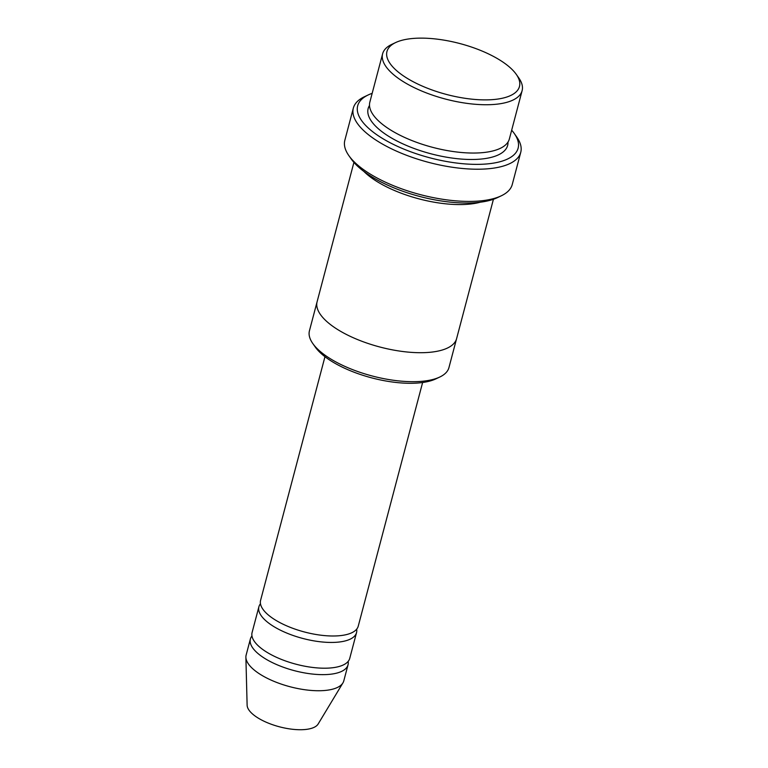 <?xml version="1.0" encoding="UTF-8"?>
<svg xmlns="http://www.w3.org/2000/svg" width="768" height="768" viewBox="0 0 768 768"><rect width="100%" height="100%" fill="white"/><g stroke="black" fill="none" stroke-linecap="round" stroke-linejoin="round"><path stroke-width="1.15" d="M356.554 632.582L349.747 658.349A50.506 19.392 -165.2 0 1 273.898 656.083A50.506 19.392 -165.2 0 1 252.086 632.544L258.893 606.787A50.506 19.392 14.8 0 0 302.765 638.438A50.506 19.392 14.8 0 0 356.554 632.582A50.506 19.392 14.8 0 0 356.678 629.174M260.467 603.754A50.506 19.392 14.8 0 0 258.893 606.787M456.528 338.89L448.944 367.603A72.144 27.706 -165.2 0 1 439.68 377.078L435.811 378.902A68.534 26.323 -165.2 0 1 341.674 366.835A68.534 26.323 -165.2 0 1 315.283 347.059L312.816 343.555A72.144 27.706 -165.2 0 1 309.446 330.749L317.03 302.035M522.115 90.662L509.357 138.97A72.144 27.706 -165.2 0 1 401.002 135.725A72.144 27.706 -165.2 0 1 369.85 102.106L382.618 53.808A72.144 27.706 14.8 0 0 445.286 99.014A72.144 27.706 14.8 0 0 522.115 90.662A72.144 27.706 14.8 0 0 518.736 77.856L516.269 74.352A68.534 26.323 14.8 0 0 489.888 54.586A68.534 26.323 14.8 0 0 395.75 42.509A68.534 26.323 14.8 0 0 446.496 94.454A68.534 26.323 14.8 0 0 516.269 74.352M395.75 42.509L391.872 44.333A72.144 27.706 14.8 0 0 382.618 53.808M439.68 377.078A72.144 27.706 -165.2 0 1 340.589 364.368A72.144 27.706 -165.2 0 1 312.816 343.555M422.621 382.502L358.253 626.141A50.506 19.392 -165.2 0 1 282.403 623.875A50.506 19.392 -165.2 0 1 260.592 600.346L324.97 356.698M251.962 635.962A50.506 19.392 14.8 0 0 250.387 638.986A50.506 19.392 14.8 0 0 294.259 670.637A50.506 19.392 14.8 0 0 348.038 664.79A50.506 19.392 14.8 0 0 348.163 661.373M250.387 638.986L246.134 655.085A50.506 19.392 14.8 0 0 245.885 657.254A50.506 19.392 14.8 0 0 290.006 686.736A50.506 19.392 14.8 0 0 342.931 682.896A50.506 19.392 14.8 0 0 343.786 680.89L348.038 664.79M245.885 657.254L247.123 705.216A36.97 14.198 14.8 0 0 279.418 726.797A36.97 14.198 14.8 0 0 318.163 723.984L342.931 682.896M520.752 152.314L512.246 184.522A86.573 33.245 -165.2 0 1 501.13 195.878L497.261 197.712A82.973 31.862 -165.2 0 1 383.299 183.091A82.973 31.862 -165.2 0 1 351.36 159.158L348.883 155.654A86.573 33.245 -165.2 0 1 344.842 140.285L353.347 108.086A86.573 33.245 14.8 0 0 428.554 162.346A86.573 33.245 14.8 0 0 520.752 152.314A86.573 33.245 14.8 0 0 516.701 136.944L514.234 133.44A82.973 31.862 14.8 0 0 511.67 130.195M363.859 171.418A72.144 27.706 14.8 0 0 480.336 202.195M372.173 93.331A82.973 31.862 14.8 0 0 368.333 94.896A82.973 31.862 14.8 0 0 429.763 157.786A82.973 31.862 14.8 0 0 514.234 133.44M353.914 162.403L317.098 301.766A72.144 27.706 14.8 0 0 379.776 346.982A72.144 27.706 14.8 0 0 456.605 338.63L493.43 199.267M501.13 195.878A86.573 33.245 -165.2 0 1 382.214 180.634A86.573 33.245 -165.2 0 1 348.883 155.654M368.333 94.896L364.464 96.72A86.573 33.245 14.8 0 0 353.347 108.086M369.504 105.466A72.144 27.706 14.8 0 0 430.829 153.763A72.144 27.706 14.8 0 0 507.994 142.051"/></g></svg>
